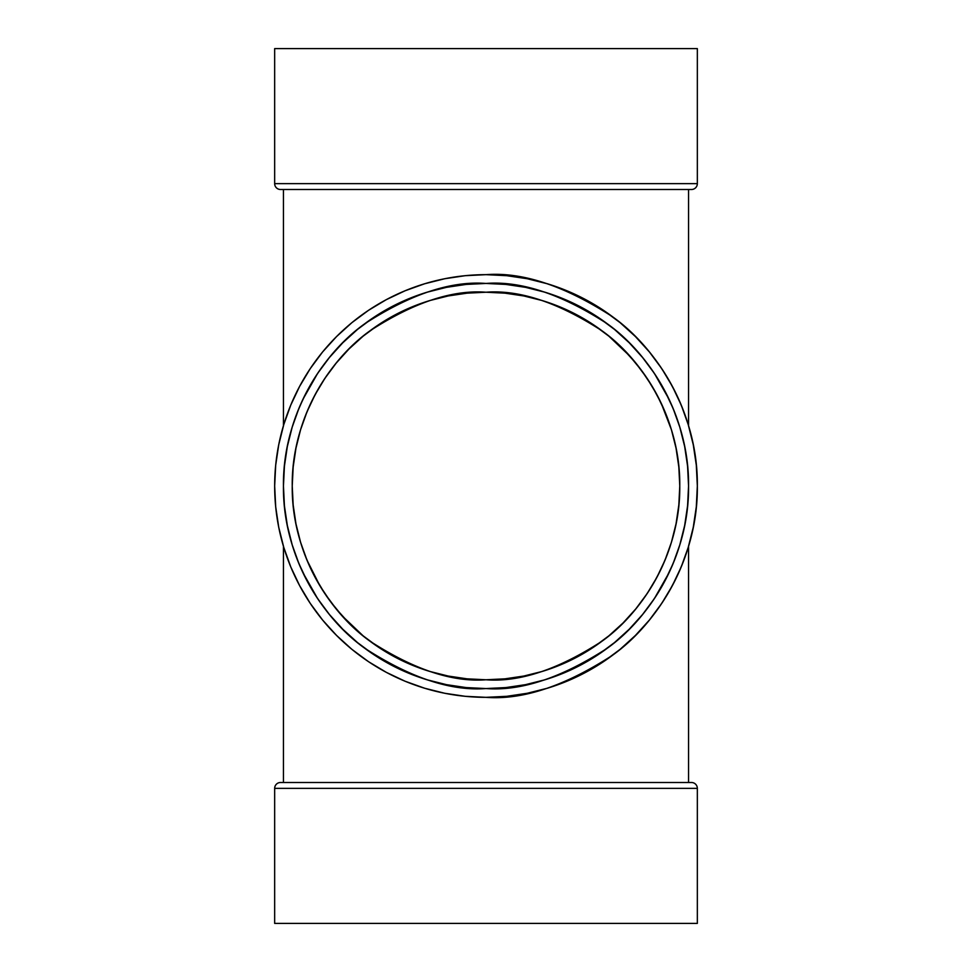 <?xml version="1.0" encoding="UTF-8"?>
<svg xmlns="http://www.w3.org/2000/svg" width="972" height="972" viewBox="0 0 972 972"><rect width="100%" height="100%" fill="white"/><g stroke="black" fill="none" stroke-linecap="round" stroke-linejoin="round"><path stroke-width="1.46" d="M691.469 782.496L280.531 782.496A5.868 5.868 0 0 0 274.663 788.365L697.337 788.365A5.868 5.868 0 0 0 691.469 782.496L280.531 782.496A5.868 5.868 0 0 0 274.663 788.365L697.337 788.365A5.868 5.868 0 0 0 691.469 782.496A5.868 5.868 0 0 1 697.337 788.365L697.337 923.4L697.337 788.365L274.663 788.365L274.663 923.4L697.337 923.4L697.337 788.365M280.531 189.504L691.469 189.504A5.868 5.868 0 0 0 697.337 183.635L274.663 183.635A5.868 5.868 0 0 0 280.531 189.504L691.469 189.504A5.868 5.868 0 0 0 697.337 183.635L274.663 183.635A5.868 5.868 0 0 0 280.531 189.504A5.868 5.868 0 0 1 274.663 183.635L274.663 48.6L274.663 183.635L697.337 183.635L697.337 48.6L274.663 48.6L274.663 183.635M614.498 642.577L629.224 629.224L614.498 642.577L598.533 654.423L581.487 664.641L563.517 673.134L544.794 679.829L525.512 684.665L505.853 687.581L486 688.553C450.789 691.262 410.281 677.751 364.464 648.045C320.967 616.965 282.645 554.757 283.447 486C282.645 417.243 320.967 355.035 364.464 323.955C410.281 294.249 450.789 280.738 486 283.447L505.853 284.419L525.512 287.335L544.794 292.171L563.517 298.866L581.487 307.359L563.517 298.866M292.232 486L293.167 504.99L292.232 485.988L293.167 467.01L295.95 448.201L293.167 467.01L292.232 485.988L293.167 504.99L295.95 523.799L300.567 542.255L307.018 560.249M293.216 505.489L293.69 509.753M293.714 509.923L294.346 514.565M294.322 514.431L293.167 504.99M306.982 560.151L300.567 542.255L306.982 560.151L315.11 577.344L324.891 593.649L336.215 608.922L348.984 623.016L363.078 635.785L378.351 647.109L394.656 656.89L411.849 665.018L394.656 656.89L378.351 647.109L363.078 635.785L342.423 616.127L330.358 601.425L319.8 585.618L306.982 560.151L315.11 577.344L324.891 593.649L336.215 608.922L348.984 623.016L363.078 635.785L378.351 647.109L394.668 656.902M678.286 462.077L676.05 448.201L671.433 429.745L665.018 411.849L656.89 394.656L647.109 378.351L635.785 363.078L623.016 348.984L608.922 336.215L593.649 324.891L577.344 315.11L560.151 306.982L542.255 300.567L523.799 295.95L504.99 293.167L486 292.232C519.68 289.644 558.438 302.559 602.263 330.978C643.877 360.721 680.534 420.22 679.768 486C680.534 551.78 643.877 611.279 602.263 641.022C558.438 669.441 519.68 682.356 486 679.768L504.99 678.833L523.799 676.05L542.255 671.433L560.151 665.018L577.344 656.89L593.649 647.109L608.922 635.785L623.016 623.016L635.785 608.922L647.109 593.649L656.89 577.344L665.018 560.151L671.433 542.255L665.018 560.151L656.89 577.344L647.109 593.649L635.785 608.922L623.016 623.016L608.922 635.785L593.649 647.109L577.344 656.89L560.151 665.018L542.255 671.433L523.799 676.05L504.99 678.833L486 679.768L467.01 678.833L448.201 676.05L429.745 671.433L411.849 665.018L429.745 671.433L448.201 676.05L467.01 678.833L486 679.768C452.32 682.356 413.562 669.441 369.737 641.022C328.123 611.279 291.466 551.78 292.232 486C291.466 420.22 328.123 360.721 369.737 330.978C413.562 302.559 452.32 289.644 486 292.232L467.01 293.167L448.201 295.95L429.745 300.567L411.849 306.982L394.656 315.11L378.351 324.891L363.078 336.215L348.984 348.984L336.215 363.078L348.984 348.984L363.078 336.215L378.351 324.891L394.656 315.11L411.849 306.982L429.745 300.567L448.201 295.95L467.01 293.167L486 292.232L504.99 293.167L523.799 295.95L542.255 300.567L560.151 306.982L577.344 315.11L593.649 324.891L608.922 336.215L629.577 355.873L641.642 370.575L652.2 386.382L661.167 403.149L671.433 429.745L664.982 411.751M394.814 315.025L378.351 324.891L363.078 336.215L348.984 348.984L336.215 363.078L324.891 378.351L336.215 363.078M336.033 363.297L325 378.169M324.745 378.57L319.873 386.261M319.849 386.285L315.353 394.207M315.05 394.778L310.894 403.016M310.882 403.04L307.067 411.618M306.982 411.849L315.11 394.656L306.982 411.849L300.567 429.745L306.982 411.849L300.567 429.745L295.95 448.201L293.167 467.01M292.463 476.487L292.232 485.806M679.768 486L678.833 504.99L676.05 523.799L678.833 504.99L679.768 486L678.833 467.01L679.768 486L678.833 467.01L676.05 448.201L678.833 467.01M296.01 447.873L300.178 431.082M315.11 394.656L324.891 378.351L315.11 394.656M671.822 431.082L676.014 448.007M486.304 697.337A211.337 211.337 0 0 1 486 697.337L506.716 696.317L527.225 693.279L547.345 688.237L566.87 681.251L585.618 672.381L603.418 661.725L620.075 649.369L635.433 635.433L649.369 620.075L661.725 603.418L672.381 585.618L681.251 566.87L688.237 547.345L693.279 527.225L696.317 506.716L697.337 486L696.317 465.284L693.279 444.775L688.237 424.655L681.251 405.13L672.381 386.382L661.725 368.582L649.369 351.925L635.433 336.567L620.075 322.631L603.418 310.275L585.618 299.619L566.87 290.75L547.345 283.763L527.225 278.721L506.716 275.684L486 274.663A211.337 211.337 0 0 1 486.304 274.663M486 274.663C522.729 271.844 564.999 285.926 612.797 316.933C658.19 349.361 698.175 414.254 697.337 486C698.175 557.746 658.19 622.639 612.797 655.067C564.999 686.074 522.729 700.156 486 697.337L465.284 696.317L444.775 693.279L424.655 688.237L405.13 681.251L386.382 672.381L368.582 661.725L351.925 649.369L336.567 635.433L322.631 620.075L310.275 603.418L299.619 585.618L290.75 566.87L283.763 547.345L278.721 527.225L275.684 506.716L274.663 486L275.684 465.284L278.721 444.775L283.763 424.655L290.75 405.13L299.619 386.382L310.275 368.582L322.631 351.925L336.567 336.567L351.925 322.631L368.582 310.275L386.382 299.619L405.13 290.75L424.655 283.763L444.775 278.721L465.284 275.684L486 274.663A211.337 211.337 0 0 0 274.663 486A211.337 211.337 0 0 0 486 697.337A211.337 211.337 0 0 0 697.337 486A211.337 211.337 0 0 0 486 274.663A211.337 211.337 0 0 0 274.663 486A211.337 211.337 0 0 0 486 697.337M629.224 342.776L614.498 329.423L629.224 342.776L642.577 357.502L654.423 373.467L669.113 399.395M629.224 629.224L642.577 614.498L629.224 629.224M664.763 581.244L669.04 572.739M669.052 572.715L673.134 563.517L664.641 581.487L654.423 598.533L642.577 614.498M283.447 189.504L283.447 425.712M302.887 399.395L317.577 373.467L329.423 357.502L342.776 342.776L329.423 357.502M688.553 425.712L688.553 189.504M669.113 572.605L654.423 598.533M342.776 629.224L357.502 642.577L342.776 629.224L329.423 614.498L317.577 598.533L302.887 572.605M283.447 546.288L283.447 782.496M688.553 782.496L688.553 546.288M274.663 923.4L697.337 923.4L274.663 923.4L274.663 788.365L274.663 923.4M307.359 923.4L342.776 923.4M373.467 923.4L357.502 923.4M642.577 923.4L654.423 923.4M614.498 923.4L581.487 923.4M682.623 782.496L289.377 782.496M289.377 189.504L682.623 189.504M697.337 183.635L697.337 48.6L274.663 48.6L697.337 48.6L697.337 183.635A5.868 5.868 0 0 1 691.469 189.504M329.423 48.6L642.577 48.6M357.502 329.423L342.776 342.776L357.502 329.423L373.467 317.577L390.513 307.359L408.483 298.866L427.206 292.171L446.488 287.335L466.147 284.419L486 283.447C521.211 280.738 561.719 294.249 607.536 323.955C651.033 355.035 689.355 417.243 688.553 486C689.355 554.757 651.033 616.965 607.536 648.045C561.719 677.751 521.211 691.262 486 688.553L466.147 687.581L446.488 684.665L427.206 679.829L408.483 673.134L390.513 664.641L408.483 673.134M307.237 390.756L302.96 399.261M302.948 399.285L307.359 390.513M598.533 317.577L581.487 307.359L598.533 317.577L614.498 329.423M654.423 373.467L664.641 390.513L673.134 408.483L679.829 427.206L684.665 446.488L687.581 466.147L688.553 486L687.581 505.853L684.665 525.512L679.829 544.794L673.134 563.517M390.513 664.641L373.467 654.423L357.502 642.577M307.359 581.487L298.866 563.517L292.171 544.794L287.335 525.512L284.419 505.853L283.447 486L284.419 466.147L287.335 446.488L292.171 427.206L298.866 408.483M675.99 524.127L671.822 540.918M300.178 540.918L295.986 523.993M283.447 48.6L688.553 48.6L283.447 48.6M577.186 656.975L593.649 647.109L608.922 635.785L623.016 623.016L635.785 608.922M635.967 608.703L647 593.831M647.255 593.43L652.127 585.739M652.151 585.715L656.647 577.793M656.951 577.222L661.106 568.985M661.118 568.96L664.933 560.382M665.018 560.151L671.433 542.255L676.05 523.799L678.833 504.99M679.537 495.513L679.768 486.194M678.784 466.511L678.31 462.247M665.018 411.849L656.89 394.656L647.109 378.351L635.785 363.078L623.016 348.984L608.922 336.215L593.649 324.891L577.332 315.098M373.467 317.577L390.513 307.359M598.533 654.423L581.487 664.641M577.344 315.11L560.151 306.982L542.255 300.567L523.799 295.95L504.99 293.167L486 292.232L467.01 293.167L448.201 295.95L429.745 300.567L411.849 306.982L394.656 315.11M300.567 429.745L295.95 448.201M295.95 523.799L300.567 542.255M394.656 656.89L411.849 665.018L429.745 671.433L448.201 676.05L467.01 678.833L486 679.768L504.99 678.833L523.799 676.05L542.255 671.433L560.151 665.018L577.344 656.89M671.433 542.255L676.05 523.799M676.05 448.201L671.433 429.745M280.531 782.496A5.868 5.868 0 0 0 274.663 788.365M486 688.553A202.553 202.553 0 0 1 283.447 486A202.553 202.553 0 0 1 486 283.447A202.553 202.553 0 0 1 688.553 486A202.553 202.553 0 0 1 486 688.553M486 679.768A193.768 193.768 0 0 1 292.232 486A193.768 193.768 0 0 1 486 292.232A193.768 193.768 0 0 1 679.768 486A193.768 193.768 0 0 1 486 679.768"/></g></svg>
